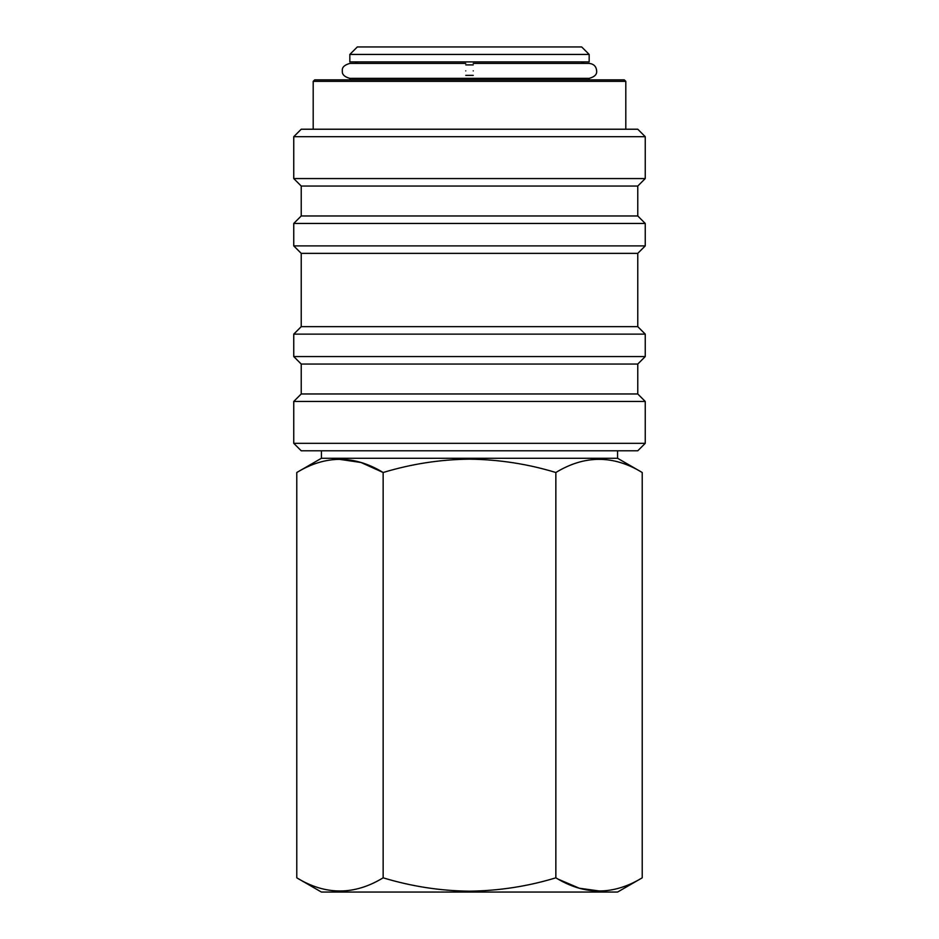 <?xml version="1.0" encoding="UTF-8"?>
<svg xmlns="http://www.w3.org/2000/svg" width="939" height="939" viewBox="0 0 939 939"><rect width="100%" height="100%" fill="white"/><g stroke="black" fill="none" stroke-linecap="round" stroke-linejoin="round"><path stroke-width="1.41" d="M473.244 70.883C473.244 61.246 473.244 61.246 473.244 70.883C473.244 80.531 473.244 80.531 473.244 70.883M465.756 70.883C465.756 61.235 465.756 61.235 465.756 70.883C465.756 80.531 465.756 80.531 465.756 70.883M642.217 877.824L617.58 892.05L321.42 892.05L296.783 877.824C325.504 895.372 354.285 895.372 383.147 877.824C411.47 886.404 440.25 890.853 469.5 891.181C499.114 890.794 527.894 886.334 555.853 877.824C584.574 895.372 613.355 895.372 642.217 877.824L642.217 472.505C613.496 454.957 584.715 454.957 555.853 472.505C527.894 463.995 499.114 459.535 469.5 459.148C440.25 459.476 411.47 463.936 383.147 472.505C354.426 454.957 325.645 454.957 296.783 472.505L296.783 877.824M600.678 891.17L579.328 888.235L558.447 879.291M617.58 450.802L617.58 458.279L321.42 458.279L296.783 472.505M637.769 450.802L301.231 450.802L293.754 443.325L645.246 443.325L637.769 450.802M637.769 364.05L645.246 356.574L293.754 356.574L301.231 364.05L637.769 364.05L637.769 393.969L645.246 401.446L293.754 401.446L293.754 443.325M637.769 393.969L301.231 393.969L293.754 401.446M637.769 253.366L645.246 245.889L293.754 245.889L301.231 253.366L637.769 253.366L637.769 326.655L645.246 334.131L293.754 334.131L293.754 356.574M637.769 326.655L301.231 326.655L293.754 334.131M637.769 186.051L645.246 178.574L293.754 178.574L301.231 186.051L637.769 186.051L637.769 215.97L645.246 223.447L293.754 223.447L293.754 245.889M637.769 215.97L301.231 215.97L293.754 223.447M293.754 136.695L301.231 129.218L637.769 129.218L645.246 136.695L293.754 136.695L293.754 178.574M313.192 81.353L625.808 81.353L624.306 79.862L314.694 79.862L313.192 81.353L313.192 129.218M589.164 54.427L581.687 46.95L357.313 46.95L349.836 54.427L349.836 61.904L589.164 61.904L589.164 54.427L349.836 54.427M473.244 63.406L589.164 63.406C593.788 63.934 596.277 66.423 596.641 70.883C597.122 74.357 594.633 76.857 589.164 78.36L349.836 78.36L349.836 79.862M338.322 459.171L360.999 462.493L383.147 472.505L383.147 877.824M555.853 472.505L555.853 877.824M473.244 64.897L465.756 64.897M473.244 75.366L465.756 75.366M465.756 78.36L349.836 78.36C344.367 76.857 341.878 74.357 342.359 70.883C341.808 67.502 344.296 65.002 349.836 63.406L465.756 63.406M355.071 61.904L357.665 63.406L349.836 63.406M473.244 78.36L589.164 78.36L589.164 79.862M617.58 458.279L642.217 472.505M645.246 401.446L645.246 443.325M645.246 334.131L645.246 356.574M645.246 223.447L645.246 245.889M645.246 136.695L645.246 178.574M625.808 81.353L625.808 129.218M581.335 63.406L583.929 61.904M301.231 186.051L301.231 215.97M301.231 253.366L301.231 326.655M301.231 364.05L301.231 393.969M321.42 450.802L321.42 458.279"/></g></svg>
